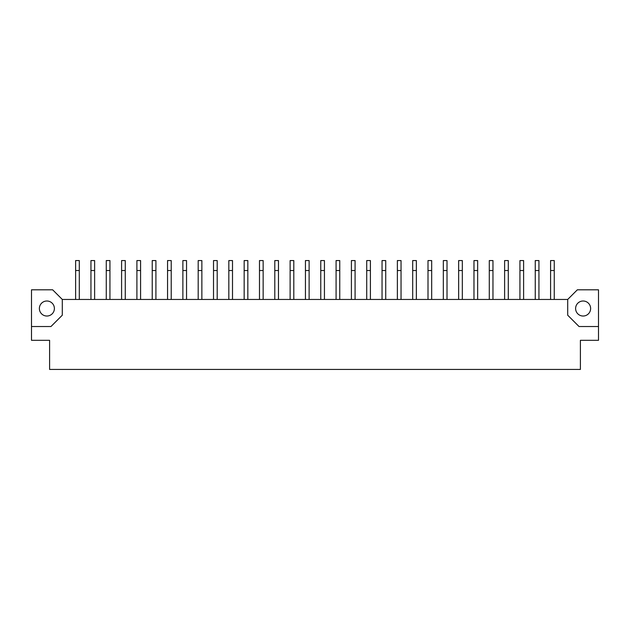 <?xml version="1.0" encoding="UTF-8"?>
<svg xmlns="http://www.w3.org/2000/svg" width="630" height="630" viewBox="0 0 630 630"><rect width="100%" height="100%" fill="white"/><g stroke="black" fill="none" stroke-linecap="round" stroke-linejoin="round"><path stroke-width="0.94" d="M583.12 301.006A7.505 7.505 0 0 0 575.607 308.511A7.505 7.505 0 0 0 583.12 316.024A7.505 7.505 0 0 0 590.625 308.511A7.505 7.505 0 0 0 583.12 301.006M46.88 301.006A7.505 7.505 0 0 0 39.375 308.511A7.505 7.505 0 0 0 46.88 316.024A7.505 7.505 0 0 0 54.393 308.511A7.505 7.505 0 0 0 46.88 301.006M31.5 326.529L31.5 340.318L49.597 340.318L49.597 369.432L580.403 369.432L580.403 340.318L598.5 340.318L598.5 289.808L577.356 289.808L567.701 299.455L62.299 299.455L52.644 289.808L31.5 289.808L31.5 326.529L50.959 326.529L62.299 315.197L62.299 299.455M567.701 299.455L567.701 315.197L579.041 326.529L598.5 326.529M79.301 299.455L79.301 260.568L75.624 260.568L75.624 299.455M109.943 299.455L109.943 260.568L106.265 260.568L106.265 299.455M94.626 299.455L94.626 260.568L90.948 260.568L90.948 299.455M125.268 299.455L125.268 260.568L121.59 260.568L121.59 299.455M140.584 299.455L140.584 260.568L136.907 260.568L136.907 299.455M171.226 299.455L171.226 260.568L167.548 260.568L167.548 299.455M201.868 299.455L201.868 260.568L198.19 260.568L198.19 299.455M155.909 299.455L155.909 260.568L152.232 260.568L152.232 299.455M186.551 299.455L186.551 260.568L182.873 260.568L182.873 299.455M217.192 299.455L217.192 260.568L213.515 260.568L213.515 299.455M232.509 299.455L232.509 260.568L228.832 260.568L228.832 299.455M263.151 299.455L263.151 260.568L259.481 260.568L259.481 299.455M293.8 299.455L293.8 260.568L290.123 260.568L290.123 299.455M247.834 299.455L247.834 260.568L244.157 260.568L244.157 299.455M278.476 299.455L278.476 260.568L274.798 260.568L274.798 299.455M309.117 299.455L309.117 260.568L305.44 260.568L305.44 299.455M324.442 299.455L324.442 260.568L320.764 260.568L320.764 299.455M355.084 299.455L355.084 260.568L351.406 260.568L351.406 299.455M385.725 299.455L385.725 260.568L382.048 260.568L382.048 299.455M416.367 299.455L416.367 260.568L412.689 260.568L412.689 299.455M447.009 299.455L447.009 260.568L443.331 260.568L443.331 299.455M477.65 299.455L477.65 260.568L473.973 260.568L473.973 299.455M508.292 299.455L508.292 260.568L504.614 260.568L504.614 299.455M538.933 299.455L538.933 260.568L535.256 260.568L535.256 299.455M339.759 299.455L339.759 260.568L336.081 260.568L336.081 299.455M370.401 299.455L370.401 260.568L366.723 260.568L366.723 299.455M401.042 299.455L401.042 260.568L397.365 260.568L397.365 299.455M431.684 299.455L431.684 260.568L428.006 260.568L428.006 299.455M462.326 299.455L462.326 260.568L458.648 260.568L458.648 299.455M492.967 299.455L492.967 260.568L489.29 260.568L489.29 299.455M523.609 299.455L523.609 260.568L519.939 260.568L519.939 299.455M554.258 299.455L554.258 260.568L550.581 260.568L550.581 299.455M79.301 270.53L75.624 270.53M109.943 270.53L106.265 270.53M94.626 270.53L90.948 270.53M125.268 270.53L121.59 270.53M140.584 270.53L136.907 270.53M171.226 270.53L167.548 270.53M201.868 270.53L198.19 270.53M155.909 270.53L152.232 270.53M186.551 270.53L182.873 270.53M217.192 270.53L213.515 270.53M232.509 270.53L228.832 270.53M263.151 270.53L259.481 270.53M293.8 270.53L290.123 270.53M247.834 270.53L244.157 270.53M278.476 270.53L274.798 270.53M309.117 270.53L305.44 270.53M324.442 270.53L320.764 270.53M355.084 270.53L351.406 270.53M385.725 270.53L382.048 270.53M416.367 270.53L412.689 270.53M447.009 270.53L443.331 270.53M477.65 270.53L473.973 270.53M508.292 270.53L504.614 270.53M538.933 270.53L535.256 270.53M339.759 270.53L336.081 270.53M370.401 270.53L366.723 270.53M401.042 270.53L397.365 270.53M431.684 270.53L428.006 270.53M462.326 270.53L458.648 270.53M492.967 270.53L489.29 270.53M523.609 270.53L519.939 270.53M554.258 270.53L550.581 270.53"/></g></svg>
